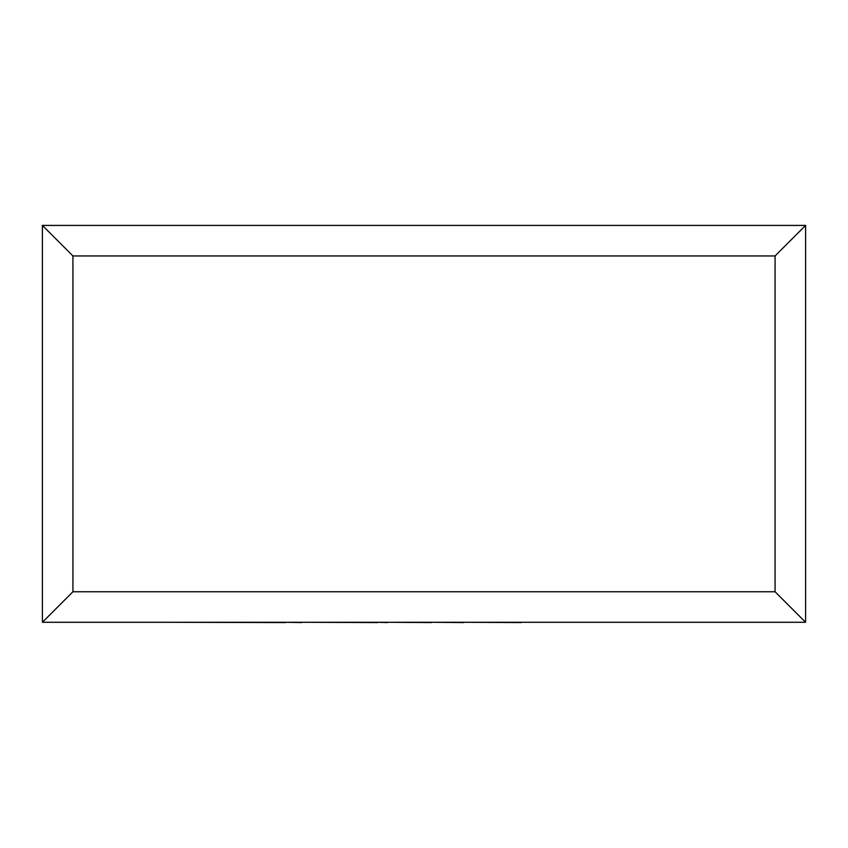 <?xml version="1.0" encoding="UTF-8"?>
<svg xmlns="http://www.w3.org/2000/svg" width="848" height="848" viewBox="0 0 848 848"><rect width="100%" height="100%" fill="white"/><g stroke="black" fill="none" stroke-linecap="round" stroke-linejoin="round"><path stroke-width="1.27" d="M42.4 622.284L42.4 225.42L805.6 225.42L805.6 622.284L42.4 622.284L72.928 591.756L775.072 591.756L805.6 622.284M42.4 225.42L72.928 255.948L72.928 591.756M805.6 225.42L775.072 255.948L72.928 255.948M521.085 622.284L685.767 622.284M521.085 622.58L463.739 622.284M463.739 622.58L431.335 622.284M431.335 622.58L387.653 622.284M387.653 622.58L377.424 622.284M377.424 622.58L301.634 622.284M301.634 622.58L285.469 622.284M285.469 622.58L161.968 622.284M775.072 591.756L775.072 255.948"/></g></svg>
